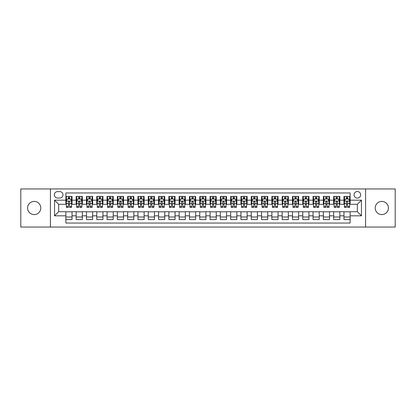 <?xml version="1.0" encoding="UTF-8"?>
<svg xmlns="http://www.w3.org/2000/svg" width="416" height="416" viewBox="0 0 416 416"><rect width="100%" height="100%" fill="white"/><g stroke="black" fill="none" stroke-linecap="round" stroke-linejoin="round"><path stroke-width="0.62" d="M381.81 201.406A6.594 6.594 0 0 0 375.216 208A6.594 6.594 0 0 0 381.81 214.594A6.594 6.594 0 0 0 388.404 208A6.594 6.594 0 0 0 381.81 201.406M34.19 201.406A6.594 6.594 0 0 0 27.596 208A6.594 6.594 0 0 0 34.19 214.594A6.594 6.594 0 0 0 40.784 208A6.594 6.594 0 0 0 34.19 201.406M357.349 191.521A3.297 3.297 0 0 0 354.052 194.818A3.297 3.297 0 0 0 357.349 198.11A3.297 3.297 0 0 0 360.646 194.818A3.297 3.297 0 0 0 357.349 191.521M365.586 227.053L395.2 227.053L395.2 188.947L365.586 188.947L365.586 227.053L50.414 227.053L50.414 188.947L20.8 188.947L20.8 227.053L50.414 227.053M350.137 196.414L343.959 196.414L343.959 200.174L339.841 200.174L339.841 204.292L343.959 204.292L343.959 200.174M339.841 200.174L339.841 196.414L333.658 196.414L333.658 200.174L329.54 200.174L329.54 204.292L333.658 204.292L333.658 200.174M329.54 200.174L329.54 196.414L323.357 196.414L323.357 200.174L319.238 200.174L319.238 204.292L323.357 204.292L323.357 200.174M319.238 200.174L319.238 196.414L313.061 196.414L313.061 200.174L308.937 200.174L308.937 204.292L313.061 204.292L313.061 200.174M308.937 200.174L308.937 196.414L302.76 196.414L302.76 200.174L298.641 200.174L298.641 204.292L302.76 204.292L302.76 200.174M298.641 200.174L298.641 196.414L292.458 196.414L292.458 200.174L288.34 200.174L288.34 204.292L292.458 204.292L292.458 200.174M288.34 200.174L288.34 196.414L282.157 196.414L282.157 200.174L278.039 200.174L278.039 204.292L282.157 204.292L282.157 200.174M278.039 200.174L278.039 196.414L271.861 196.414L271.861 200.174L267.738 200.174L267.738 204.292L271.861 204.292L271.861 200.174M267.738 200.174L267.738 196.414L261.56 196.414L261.56 200.174L257.442 200.174L257.442 204.292L261.56 204.292L261.56 200.174M257.442 200.174L257.442 196.414L251.259 196.414L251.259 200.174L247.14 200.174L247.14 204.292L251.259 204.292L251.259 200.174M247.14 200.174L247.14 196.414L240.958 196.414L240.958 200.174L236.839 200.174L236.839 204.292L240.958 204.292L240.958 200.174M236.839 200.174L236.839 196.414L230.662 196.414L230.662 200.174L226.538 200.174L226.538 204.292L230.662 204.292L230.662 200.174M226.538 200.174L226.538 196.414L220.36 196.414L220.36 200.174L216.242 200.174L216.242 204.292L220.36 204.292L220.36 200.174M216.242 200.174L216.242 196.414L210.059 196.414L210.059 200.174L205.941 200.174L205.941 204.292L210.059 204.292L210.059 200.174M205.941 200.174L205.941 196.414L199.758 196.414L199.758 200.174L195.64 200.174L195.64 204.292L199.758 204.292L199.758 200.174M195.64 200.174L195.64 196.414L189.462 196.414L189.462 200.174L185.338 200.174L185.338 204.292L189.462 204.292L189.462 200.174M185.338 200.174L185.338 196.414L179.161 196.414L179.161 200.174L175.042 200.174L175.042 204.292L179.161 204.292L179.161 200.174M175.042 200.174L175.042 196.414L168.86 196.414L168.86 200.174L164.741 200.174L164.741 204.292L168.86 204.292L168.86 200.174M164.741 200.174L164.741 196.414L158.558 196.414L158.558 200.174L154.44 200.174L154.44 204.292L158.558 204.292L158.558 200.174M154.44 200.174L154.44 196.414L148.262 196.414L148.262 200.174L144.139 200.174L144.139 204.292L148.262 204.292L148.262 200.174M144.139 200.174L144.139 196.414L137.961 196.414L137.961 200.174L133.843 200.174L133.843 204.292L137.961 204.292L137.961 200.174M133.843 200.174L133.843 196.414L127.66 196.414L127.66 200.174L123.542 200.174L123.542 204.292L127.66 204.292L127.66 200.174M123.542 200.174L123.542 196.414L117.359 196.414L117.359 200.174L113.24 200.174L113.24 204.292L117.359 204.292L117.359 200.174M113.24 200.174L113.24 196.414L107.063 196.414L107.063 200.174L102.939 200.174L102.939 204.292L107.063 204.292L107.063 200.174M102.939 200.174L102.939 196.414L96.762 196.414L96.762 200.174L92.643 200.174L92.643 204.292L96.762 204.292L96.762 200.174M92.643 200.174L92.643 196.414L86.46 196.414L86.46 200.174L82.342 200.174L82.342 204.292L86.46 204.292L86.46 200.174M82.342 200.174L82.342 196.414L76.159 196.414L76.159 204.292L72.041 204.292L72.041 196.414L65.863 196.414M65.863 219.586L72.041 219.586L72.041 211.708L76.159 211.708L76.159 219.586L82.342 219.586L82.342 211.708L86.46 211.708L86.46 215.826L82.342 215.826M86.46 215.826L86.46 219.586L92.643 219.586L92.643 211.708L96.762 211.708L96.762 215.826L92.643 215.826M96.762 215.826L96.762 219.586L102.939 219.586L102.939 211.708L107.063 211.708L107.063 215.826L102.939 215.826M107.063 215.826L107.063 219.586L113.24 219.586L113.24 211.708L117.359 211.708L117.359 215.826L113.24 215.826M117.359 215.826L117.359 219.586L123.542 219.586L123.542 211.708L127.66 211.708L127.66 215.826L123.542 215.826M127.66 215.826L127.66 219.586L133.843 219.586L133.843 211.708L137.961 211.708L137.961 215.826L133.843 215.826M137.961 215.826L137.961 219.586L144.139 219.586L144.139 211.708L148.262 211.708L148.262 215.826L144.139 215.826M148.262 215.826L148.262 219.586L154.44 219.586L154.44 211.708L158.558 211.708L158.558 215.826L154.44 215.826M158.558 215.826L158.558 219.586L164.741 219.586L164.741 211.708L168.86 211.708L168.86 215.826L164.741 215.826M168.86 215.826L168.86 219.586L175.042 219.586L175.042 211.708L179.161 211.708L179.161 215.826L175.042 215.826M179.161 215.826L179.161 219.586L185.338 219.586L185.338 211.708L189.462 211.708L189.462 215.826L185.338 215.826M189.462 215.826L189.462 219.586L195.64 219.586L195.64 211.708L199.758 211.708L199.758 215.826L195.64 215.826M199.758 215.826L199.758 219.586L205.941 219.586L205.941 211.708L210.059 211.708L210.059 215.826L205.941 215.826M210.059 215.826L210.059 219.586L216.242 219.586L216.242 211.708L220.36 211.708L220.36 215.826L216.242 215.826M220.36 215.826L220.36 219.586L226.538 219.586L226.538 211.708L230.662 211.708L230.662 215.826L226.538 215.826M230.662 215.826L230.662 219.586L236.839 219.586L236.839 211.708L240.958 211.708L240.958 215.826L236.839 215.826M240.958 215.826L240.958 219.586L247.14 219.586L247.14 211.708L251.259 211.708L251.259 215.826L247.14 215.826M251.259 215.826L251.259 219.586L257.442 219.586L257.442 211.708L261.56 211.708L261.56 215.826L257.442 215.826M261.56 215.826L261.56 219.586L267.738 219.586L267.738 211.708L271.861 211.708L271.861 215.826L267.738 215.826M271.861 215.826L271.861 219.586L278.039 219.586L278.039 211.708L282.157 211.708L282.157 215.826L278.039 215.826M282.157 215.826L282.157 219.586L288.34 219.586L288.34 211.708L292.458 211.708L292.458 215.826L288.34 215.826M292.458 215.826L292.458 219.586L298.641 219.586L298.641 211.708L302.76 211.708L302.76 215.826L298.641 215.826M302.76 215.826L302.76 219.586L308.937 219.586L308.937 211.708L313.061 211.708L313.061 215.826L308.937 215.826M313.061 215.826L313.061 219.586L319.238 219.586L319.238 211.708L323.357 211.708L323.357 215.826L319.238 215.826M323.357 215.826L323.357 219.586L329.54 219.586L329.54 211.708L333.658 211.708L333.658 215.826L329.54 215.826M333.658 215.826L333.658 219.586L339.841 219.586L339.841 211.708L343.959 211.708L343.959 215.826L339.841 215.826M57.517 198.011L59.784 198.011A3.193 3.193 0 0 0 62.977 194.818A3.193 3.193 0 0 0 59.784 191.625L57.517 191.625A3.193 3.193 0 0 0 54.324 194.818A3.193 3.193 0 0 0 57.517 198.011M365.586 188.947L50.414 188.947M350.137 200.174L350.137 192.962L65.863 192.962L65.863 204.292L58.651 204.292L58.651 211.708L65.863 211.708L65.863 223.038L350.137 223.038L350.137 211.708L357.349 211.708L357.349 204.292L350.137 204.292L350.137 200.174L361.468 200.174L361.468 215.826L350.137 215.826M65.863 215.826L54.532 215.826L54.532 200.174L65.863 200.174M343.959 215.826L343.959 219.586L350.137 219.586M65.863 198.988L66.378 198.988M68.333 198.988L69.571 198.988M71.526 198.988L72.041 198.988M65.863 204.188L66.378 204.188M68.333 204.188L69.571 204.188M71.526 204.188L72.041 204.188M65.863 211.812L72.041 211.812M65.863 217.012L72.041 217.012M76.159 204.188L76.679 204.188M78.634 204.188L79.872 204.188M81.827 204.188L82.342 204.188M76.159 198.988L76.679 198.988M78.634 198.988L79.872 198.988M81.827 198.988L82.342 198.988M76.159 211.812L82.342 211.812M76.159 217.012L82.342 217.012M86.46 211.812L92.643 211.812M86.46 217.012L92.643 217.012M86.46 198.988L86.975 198.988M88.936 198.988L90.168 198.988M92.128 198.988L92.643 198.988M86.46 204.188L86.975 204.188M88.936 204.188L90.168 204.188M92.128 204.188L92.643 204.188M96.762 211.812L102.939 211.812M96.762 217.012L102.939 217.012M96.762 198.988L97.276 198.988M99.232 198.988L100.469 198.988M102.424 198.988L102.939 198.988M96.762 204.188L97.276 204.188M99.232 204.188L100.469 204.188M102.424 204.188L102.939 204.188M107.063 211.812L113.24 211.812M107.063 217.012L113.24 217.012M107.063 198.988L107.578 198.988M109.533 198.988L110.77 198.988M112.726 198.988L113.24 198.988M107.063 204.188L107.578 204.188M109.533 204.188L110.77 204.188M112.726 204.188L113.24 204.188M117.359 211.812L123.542 211.812M117.359 217.012L123.542 217.012M117.359 198.988L117.879 198.988M119.834 198.988L121.072 198.988M123.027 198.988L123.542 198.988M117.359 204.188L117.879 204.188M119.834 204.188L121.072 204.188M123.027 204.188L123.542 204.188M127.66 211.812L133.843 211.812M127.66 217.012L133.843 217.012M127.66 198.988L128.175 198.988M130.135 198.988L131.368 198.988M133.328 198.988L133.843 198.988M127.66 204.188L128.175 204.188M130.135 204.188L131.368 204.188M133.328 204.188L133.843 204.188M137.961 211.812L144.139 211.812M137.961 217.012L144.139 217.012M137.961 198.988L138.476 198.988M140.431 198.988L141.669 198.988M143.624 198.988L144.139 198.988M137.961 204.188L138.476 204.188M140.431 204.188L141.669 204.188M143.624 204.188L144.139 204.188M148.262 211.812L154.44 211.812M148.262 217.012L154.44 217.012M148.262 198.988L148.777 198.988M150.732 198.988L151.97 198.988M153.925 198.988L154.44 198.988M148.262 204.188L148.777 204.188M150.732 204.188L151.97 204.188M153.925 204.188L154.44 204.188M158.558 211.812L164.741 211.812M158.558 217.012L164.741 217.012M158.558 198.988L159.073 198.988M161.034 198.988L162.271 198.988M164.226 198.988L164.741 198.988M158.558 204.188L159.073 204.188M161.034 204.188L162.271 204.188M164.226 204.188L164.741 204.188M168.86 211.812L175.042 211.812M168.86 217.012L175.042 217.012M168.86 198.988L169.374 198.988M171.335 198.988L172.567 198.988M174.528 198.988L175.042 198.988M168.86 204.188L169.374 204.188M171.335 204.188L172.567 204.188M174.528 204.188L175.042 204.188M179.161 211.812L185.338 211.812M179.161 217.012L185.338 217.012M179.161 198.988L179.676 198.988M181.631 198.988L182.868 198.988M184.824 198.988L185.338 198.988M179.161 204.188L179.676 204.188M181.631 204.188L182.868 204.188M184.824 204.188L185.338 204.188M189.462 211.812L195.64 211.812M189.462 217.012L195.64 217.012M189.462 198.988L189.977 198.988M191.932 198.988L193.17 198.988M195.125 198.988L195.64 198.988M189.462 204.188L189.977 204.188M191.932 204.188L193.17 204.188M195.125 204.188L195.64 204.188M199.758 211.812L205.941 211.812M199.758 217.012L205.941 217.012M199.758 198.988L200.273 198.988M202.233 198.988L203.466 198.988M205.426 198.988L205.941 198.988M199.758 204.188L200.273 204.188M202.233 204.188L203.466 204.188M205.426 204.188L205.941 204.188M210.059 211.812L216.242 211.812M210.059 217.012L216.242 217.012M210.059 198.988L210.574 198.988M212.534 198.988L213.767 198.988M215.727 198.988L216.242 198.988M210.059 204.188L210.574 204.188M212.534 204.188L213.767 204.188M215.727 204.188L216.242 204.188M220.36 211.812L226.538 211.812M220.36 217.012L226.538 217.012M220.36 198.988L220.875 198.988M222.83 198.988L224.068 198.988M226.023 198.988L226.538 198.988M220.36 204.188L220.875 204.188M222.83 204.188L224.068 204.188M226.023 204.188L226.538 204.188M230.662 211.812L236.839 211.812M230.662 217.012L236.839 217.012M230.662 198.988L231.176 198.988M233.132 198.988L234.369 198.988M236.324 198.988L236.839 198.988M230.662 204.188L231.176 204.188M233.132 204.188L234.369 204.188M236.324 204.188L236.839 204.188M240.958 211.812L247.14 211.812M240.958 217.012L247.14 217.012M240.958 198.988L241.472 198.988M243.433 198.988L244.665 198.988M246.626 198.988L247.14 198.988M240.958 204.188L241.472 204.188M243.433 204.188L244.665 204.188M246.626 204.188L247.14 204.188M251.259 211.812L257.442 211.812M251.259 217.012L257.442 217.012M251.259 198.988L251.774 198.988M253.729 198.988L254.966 198.988M256.927 198.988L257.442 198.988M251.259 204.188L251.774 204.188M253.729 204.188L254.966 204.188M256.927 204.188L257.442 204.188M261.56 211.812L267.738 211.812M261.56 217.012L267.738 217.012M261.56 198.988L262.075 198.988M264.03 198.988L265.268 198.988M267.223 198.988L267.738 198.988M261.56 204.188L262.075 204.188M264.03 204.188L265.268 204.188M267.223 204.188L267.738 204.188M271.861 211.812L278.039 211.812M271.861 217.012L278.039 217.012M271.861 198.988L272.376 198.988M274.331 198.988L275.569 198.988M277.524 198.988L278.039 198.988M271.861 204.188L272.376 204.188M274.331 204.188L275.569 204.188M277.524 204.188L278.039 204.188M282.157 211.812L288.34 211.812M282.157 217.012L288.34 217.012M282.157 198.988L282.672 198.988M284.632 198.988L285.865 198.988M287.825 198.988L288.34 198.988M282.157 204.188L282.672 204.188M284.632 204.188L285.865 204.188M287.825 204.188L288.34 204.188M292.458 211.812L298.641 211.812M292.458 217.012L298.641 217.012M292.458 198.988L292.973 198.988M294.928 198.988L296.166 198.988M298.121 198.988L298.641 198.988M292.458 204.188L292.973 204.188M294.928 204.188L296.166 204.188M298.121 204.188L298.641 204.188M302.76 211.812L308.937 211.812M302.76 217.012L308.937 217.012M302.76 198.988L303.274 198.988M305.23 198.988L306.467 198.988M308.422 198.988L308.937 198.988M302.76 204.188L303.274 204.188M305.23 204.188L306.467 204.188M308.422 204.188L308.937 204.188M313.061 211.812L319.238 211.812M313.061 217.012L319.238 217.012M313.061 198.988L313.576 198.988M315.531 198.988L316.768 198.988M318.724 198.988L319.238 198.988M313.061 204.188L313.576 204.188M315.531 204.188L316.768 204.188M318.724 204.188L319.238 204.188M323.357 211.812L329.54 211.812M323.357 217.012L329.54 217.012M323.357 198.988L323.872 198.988M325.832 198.988L327.064 198.988M329.025 198.988L329.54 198.988M323.357 204.188L323.872 204.188M325.832 204.188L327.064 204.188M329.025 204.188L329.54 204.188M333.658 211.812L339.841 211.812M333.658 217.012L339.841 217.012M333.658 198.988L334.173 198.988M336.128 198.988L337.366 198.988M339.321 198.988L339.841 198.988M333.658 204.188L334.173 204.188M336.128 204.188L337.366 204.188M339.321 204.188L339.841 204.188M343.959 211.812L350.137 211.812M343.959 217.012L350.137 217.012M343.959 198.988L344.474 198.988M346.429 198.988L347.667 198.988M349.622 198.988L350.137 198.988M343.959 204.188L344.474 204.188M346.429 204.188L347.667 204.188M349.622 204.188L350.137 204.188M58.651 204.292L54.532 200.174M58.651 211.708L54.532 215.826M361.468 200.174L357.349 204.292M361.468 215.826L357.349 211.708M69.571 197.751L68.333 197.751M71.526 206.544L69.571 206.544L69.571 207.381L71.526 207.381L71.526 201.1L70.496 199.04L67.408 199.04L66.378 201.1L66.378 207.381L68.333 207.381L68.333 206.544L66.378 206.544M66.378 201.1L66.378 196.414M71.526 201.1L71.526 196.414M68.333 199.04L68.333 196.414M69.571 196.414L69.571 199.04M69.571 206.544L69.571 201.869C69.16 201.079 68.744 201.079 68.333 201.869L68.333 206.544M79.872 197.751L78.634 197.751M81.827 206.544L79.872 206.544L79.872 207.381L81.827 207.381L81.827 201.1L80.798 199.04L77.709 199.04L76.679 201.1L76.679 207.381L78.634 207.381L78.634 206.544L76.679 206.544M76.679 201.1L76.679 196.414M81.827 201.1L81.827 196.414M78.634 199.04L78.634 196.414M79.872 196.414L79.872 199.04M79.872 206.544L79.872 201.869C79.456 201.079 79.045 201.079 78.634 201.869L78.634 206.544M90.168 197.751L88.936 197.751M92.128 206.544L90.168 206.544L90.168 207.381L92.128 207.381L92.128 201.1L91.099 199.04L88.005 199.04L86.975 201.1L86.975 207.381L88.936 207.381L88.936 206.544L86.975 206.544M86.975 201.1L86.975 196.414M92.128 201.1L92.128 196.414M88.936 199.04L88.936 196.414M90.168 196.414L90.168 199.04M90.168 206.544L90.168 201.869C89.757 201.079 89.346 201.079 88.936 201.869L88.936 206.544M100.469 197.751L99.232 197.751M102.424 206.544L100.469 206.544L100.469 207.381L102.424 207.381L102.424 201.1L101.395 199.04L98.306 199.04L97.276 201.1L97.276 207.381L99.232 207.381L99.232 206.544L97.276 206.544M97.276 201.1L97.276 196.414M102.424 201.1L102.424 196.414M99.232 199.04L99.232 196.414M100.469 196.414L100.469 199.04M100.469 206.544L100.469 201.869C100.058 201.079 99.648 201.079 99.232 201.869L99.232 206.544M110.77 197.751L109.533 197.751M112.726 206.544L110.77 206.544L110.77 207.381L112.726 207.381L112.726 201.1L111.696 199.04L108.607 199.04L107.578 201.1L107.578 207.381L109.533 207.381L109.533 206.544L107.578 206.544M107.578 201.1L107.578 196.414M112.726 201.1L112.726 196.414M109.533 199.04L109.533 196.414M110.77 196.414L110.77 199.04M110.77 206.544L110.77 201.869C110.36 201.079 109.944 201.079 109.533 201.869L109.533 206.544M121.072 197.751L119.834 197.751M123.027 206.544L121.072 206.544L121.072 207.381L123.027 207.381L123.027 201.1L121.997 199.04L118.908 199.04L117.879 201.1L117.879 207.381L119.834 207.381L119.834 206.544L117.879 206.544M117.879 201.1L117.879 196.414M123.027 201.1L123.027 196.414M119.834 199.04L119.834 196.414M121.072 196.414L121.072 199.04M121.072 206.544L121.072 201.869C120.656 201.079 120.245 201.079 119.834 201.869L119.834 206.544M131.368 197.751L130.135 197.751M133.328 206.544L131.368 206.544L131.368 207.381L133.328 207.381L133.328 201.1L132.298 199.04L129.204 199.04L128.175 201.1L128.175 207.381L130.135 207.381L130.135 206.544L128.175 206.544M128.175 201.1L128.175 196.414M133.328 201.1L133.328 196.414M130.135 199.04L130.135 196.414M131.368 196.414L131.368 199.04M131.368 206.544L131.368 201.869C130.957 201.079 130.546 201.079 130.135 201.869L130.135 206.544M141.669 197.751L140.431 197.751M143.624 206.544L141.669 206.544L141.669 207.381L143.624 207.381L143.624 201.1L142.594 199.04L139.506 199.04L138.476 201.1L138.476 207.381L140.431 207.381L140.431 206.544L138.476 206.544M138.476 201.1L138.476 196.414M143.624 201.1L143.624 196.414M140.431 199.04L140.431 196.414M141.669 196.414L141.669 199.04M141.669 206.544L141.669 201.869C141.258 201.079 140.847 201.079 140.431 201.869L140.431 206.544M151.97 197.751L150.732 197.751M153.925 206.544L151.97 206.544L151.97 207.381L153.925 207.381L153.925 201.1L152.896 199.04L149.807 199.04L148.777 201.1L148.777 207.381L150.732 207.381L150.732 206.544L148.777 206.544M148.777 201.1L148.777 196.414M153.925 201.1L153.925 196.414M150.732 199.04L150.732 196.414M151.97 196.414L151.97 199.04M151.97 206.544L151.97 201.869C151.559 201.079 151.143 201.079 150.732 201.869L150.732 206.544M162.271 197.751L161.034 197.751M164.226 206.544L162.271 206.544L162.271 207.381L164.226 207.381L164.226 201.1L163.197 199.04L160.108 199.04L159.073 201.1L159.073 207.381L161.034 207.381L161.034 206.544L159.073 206.544M159.073 201.1L159.073 196.414M164.226 201.1L164.226 196.414M161.034 199.04L161.034 196.414M162.271 196.414L162.271 199.04M162.271 206.544L162.271 201.869C161.855 201.079 161.444 201.079 161.034 201.869L161.034 206.544M172.567 197.751L171.335 197.751M174.528 206.544L172.567 206.544L172.567 207.381L174.528 207.381L174.528 201.1L173.498 199.04L170.404 199.04L169.374 201.1L169.374 207.381L171.335 207.381L171.335 206.544L169.374 206.544M169.374 201.1L169.374 196.414M174.528 201.1L174.528 196.414M171.335 199.04L171.335 196.414M172.567 196.414L172.567 199.04M172.567 206.544L172.567 201.869C172.156 201.079 171.746 201.079 171.335 201.869L171.335 206.544M182.868 197.751L181.631 197.751M184.824 206.544L182.868 206.544L182.868 207.381L184.824 207.381L184.824 201.1L183.794 199.04L180.705 199.04L179.676 201.1L179.676 207.381L181.631 207.381L181.631 206.544L179.676 206.544M179.676 201.1L179.676 196.414M184.824 201.1L184.824 196.414M181.631 199.04L181.631 196.414M182.868 196.414L182.868 199.04M182.868 206.544L182.868 201.869C182.458 201.079 182.047 201.079 181.631 201.869L181.631 206.544M193.17 197.751L191.932 197.751M195.125 206.544L193.17 206.544L193.17 207.381L195.125 207.381L195.125 201.1L194.095 199.04L191.006 199.04L189.977 201.1L189.977 207.381L191.932 207.381L191.932 206.544L189.977 206.544M189.977 201.1L189.977 196.414M195.125 201.1L195.125 196.414M191.932 199.04L191.932 196.414M193.17 196.414L193.17 199.04M193.17 206.544L193.17 201.869C192.759 201.079 192.343 201.079 191.932 201.869L191.932 206.544M203.466 197.751L202.233 197.751M205.426 206.544L203.466 206.544L203.466 207.381L205.426 207.381L205.426 201.1L204.396 199.04L201.308 199.04L200.273 201.1L200.273 207.381L202.233 207.381L202.233 206.544L200.273 206.544M200.273 201.1L200.273 196.414M205.426 201.1L205.426 196.414M202.233 199.04L202.233 196.414M203.466 196.414L203.466 199.04M203.466 206.544L203.466 201.869C203.055 201.079 202.644 201.079 202.233 201.869L202.233 206.544M213.767 197.751L212.534 197.751M215.727 206.544L213.767 206.544L213.767 207.381L215.727 207.381L215.727 201.1L214.692 199.04L211.604 199.04L210.574 201.1L210.574 207.381L212.534 207.381L212.534 206.544L210.574 206.544M210.574 201.1L210.574 196.414M215.727 201.1L215.727 196.414M212.534 199.04L212.534 196.414M213.767 196.414L213.767 199.04M213.767 206.544L213.767 201.869C213.356 201.079 212.945 201.079 212.534 201.869L212.534 206.544M224.068 197.751L222.83 197.751M226.023 206.544L224.068 206.544L224.068 207.381L226.023 207.381L226.023 201.1L224.994 199.04L221.905 199.04L220.875 201.1L220.875 207.381L222.83 207.381L222.83 206.544L220.875 206.544M220.875 201.1L220.875 196.414M226.023 201.1L226.023 196.414M222.83 199.04L222.83 196.414M224.068 196.414L224.068 199.04M224.068 206.544L224.068 201.869C223.657 201.079 223.246 201.079 222.83 201.869L222.83 206.544M234.369 197.751L233.132 197.751M236.324 206.544L234.369 206.544L234.369 207.381L236.324 207.381L236.324 201.1L235.295 199.04L232.206 199.04L231.176 201.1L231.176 207.381L233.132 207.381L233.132 206.544L231.176 206.544M231.176 201.1L231.176 196.414M236.324 201.1L236.324 196.414M233.132 199.04L233.132 196.414M234.369 196.414L234.369 199.04M234.369 206.544L234.369 201.869C233.958 201.079 233.542 201.079 233.132 201.869L233.132 206.544M244.665 197.751L243.433 197.751M246.626 206.544L244.665 206.544L244.665 207.381L246.626 207.381L246.626 201.1L245.596 199.04L242.502 199.04L241.472 201.1L241.472 207.381L243.433 207.381L243.433 206.544L241.472 206.544M241.472 201.1L241.472 196.414M246.626 201.1L246.626 196.414M243.433 199.04L243.433 196.414M244.665 196.414L244.665 199.04M244.665 206.544L244.665 201.869C244.254 201.079 243.844 201.079 243.433 201.869L243.433 206.544M254.966 197.751L253.729 197.751M256.927 206.544L254.966 206.544L254.966 207.381L256.927 207.381L256.927 201.1L255.892 199.04L252.803 199.04L251.774 201.1L251.774 207.381L253.729 207.381L253.729 206.544L251.774 206.544M251.774 201.1L251.774 196.414M256.927 201.1L256.927 196.414M253.729 199.04L253.729 196.414M254.966 196.414L254.966 199.04M254.966 206.544L254.966 201.869C254.556 201.079 254.145 201.079 253.729 201.869L253.729 206.544M265.268 197.751L264.03 197.751M267.223 206.544L265.268 206.544L265.268 207.381L267.223 207.381L267.223 201.1L266.193 199.04L263.104 199.04L262.075 201.1L262.075 207.381L264.03 207.381L264.03 206.544L262.075 206.544M262.075 201.1L262.075 196.414M267.223 201.1L267.223 196.414M264.03 199.04L264.03 196.414M265.268 196.414L265.268 199.04M265.268 206.544L265.268 201.869C264.857 201.079 264.446 201.079 264.03 201.869L264.03 206.544M275.569 197.751L274.331 197.751M277.524 206.544L275.569 206.544L275.569 207.381L277.524 207.381L277.524 201.1L276.494 199.04L273.406 199.04L272.376 201.1L272.376 207.381L274.331 207.381L274.331 206.544L272.376 206.544M272.376 201.1L272.376 196.414M277.524 201.1L277.524 196.414M274.331 199.04L274.331 196.414M275.569 196.414L275.569 199.04M275.569 206.544L275.569 201.869C275.158 201.079 274.742 201.079 274.331 201.869L274.331 206.544M285.865 197.751L284.632 197.751M287.825 206.544L285.865 206.544L285.865 207.381L287.825 207.381L287.825 201.1L286.796 199.04L283.702 199.04L282.672 201.1L282.672 207.381L284.632 207.381L284.632 206.544L282.672 206.544M282.672 201.1L282.672 196.414M287.825 201.1L287.825 196.414M284.632 199.04L284.632 196.414M285.865 196.414L285.865 199.04M285.865 206.544L285.865 201.869C285.454 201.079 285.043 201.079 284.632 201.869L284.632 206.544M296.166 197.751L294.928 197.751M298.121 206.544L296.166 206.544L296.166 207.381L298.121 207.381L298.121 201.1L297.092 199.04L294.003 199.04L292.973 201.1L292.973 207.381L294.928 207.381L294.928 206.544L292.973 206.544M292.973 201.1L292.973 196.414M298.121 201.1L298.121 196.414M294.928 199.04L294.928 196.414M296.166 196.414L296.166 199.04M296.166 206.544L296.166 201.869C295.755 201.079 295.344 201.079 294.928 201.869L294.928 206.544M306.467 197.751L305.23 197.751M308.422 206.544L306.467 206.544L306.467 207.381L308.422 207.381L308.422 201.1L307.393 199.04L304.304 199.04L303.274 201.1L303.274 207.381L305.23 207.381L305.23 206.544L303.274 206.544M303.274 201.1L303.274 196.414M308.422 201.1L308.422 196.414M305.23 199.04L305.23 196.414M306.467 196.414L306.467 199.04M306.467 206.544L306.467 201.869C306.056 201.079 305.646 201.079 305.23 201.869L305.23 206.544M316.768 197.751L315.531 197.751M318.724 206.544L316.768 206.544L316.768 207.381L318.724 207.381L318.724 201.1L317.694 199.04L314.605 199.04L313.576 201.1L313.576 207.381L315.531 207.381L315.531 206.544L313.576 206.544M313.576 201.1L313.576 196.414M318.724 201.1L318.724 196.414M315.531 199.04L315.531 196.414M316.768 196.414L316.768 199.04M316.768 206.544L316.768 201.869C316.358 201.079 315.942 201.079 315.531 201.869L315.531 206.544M327.064 197.751L325.832 197.751M329.025 206.544L327.064 206.544L327.064 207.381L329.025 207.381L329.025 201.1L327.995 199.04L324.901 199.04L323.872 201.1L323.872 207.381L325.832 207.381L325.832 206.544L323.872 206.544M323.872 201.1L323.872 196.414M329.025 201.1L329.025 196.414M325.832 199.04L325.832 196.414M327.064 196.414L327.064 199.04M327.064 206.544L327.064 201.869C326.654 201.079 326.243 201.079 325.832 201.869L325.832 206.544M337.366 197.751L336.128 197.751M339.321 206.544L337.366 206.544L337.366 207.381L339.321 207.381L339.321 201.1L338.291 199.04L335.202 199.04L334.173 201.1L334.173 207.381L336.128 207.381L336.128 206.544L334.173 206.544M334.173 201.1L334.173 196.414M339.321 201.1L339.321 196.414M336.128 199.04L336.128 196.414M337.366 196.414L337.366 199.04M337.366 206.544L337.366 201.869C336.955 201.079 336.544 201.079 336.128 201.869L336.128 206.544M347.667 197.751L346.429 197.751M349.622 206.544L347.667 206.544L347.667 207.381L349.622 207.381L349.622 201.1L348.592 199.04L345.504 199.04L344.474 201.1L344.474 207.381L346.429 207.381L346.429 206.544L344.474 206.544M344.474 201.1L344.474 196.414M349.622 201.1L349.622 196.414M346.429 199.04L346.429 196.414M347.667 196.414L347.667 199.04M347.667 206.544L347.667 201.869C347.256 201.079 346.845 201.079 346.429 201.869L346.429 206.544M76.159 215.826L72.041 215.826M76.159 200.174L72.041 200.174M71.5 201.048L66.404 201.048M66.378 199.607L67.122 199.607M70.782 199.607L71.526 199.607M68.333 203.486L66.378 203.486M71.526 203.486L69.571 203.486M69.571 198.406L68.333 198.406M81.801 201.048L76.7 201.048M76.679 199.607L77.423 199.607M81.078 199.607L81.827 199.607M78.634 203.486L76.679 203.486M81.827 203.486L79.872 203.486M79.872 198.406L78.634 198.406M92.102 201.048L87.001 201.048M86.975 199.607L87.724 199.607M91.38 199.607L92.128 199.607M88.936 203.486L86.975 203.486M92.128 203.486L90.168 203.486M90.168 198.406L88.936 198.406M102.398 201.048L97.302 201.048M97.276 199.607L98.025 199.607M101.681 199.607L102.424 199.607M99.232 203.486L97.276 203.486M102.424 203.486L100.469 203.486M100.469 198.406L99.232 198.406M112.7 201.048L107.604 201.048M107.578 199.607L108.321 199.607M111.982 199.607L112.726 199.607M109.533 203.486L107.578 203.486M112.726 203.486L110.77 203.486M110.77 198.406L109.533 198.406M123.001 201.048L117.9 201.048M117.879 199.607L118.622 199.607M122.278 199.607L123.027 199.607M119.834 203.486L117.879 203.486M123.027 203.486L121.072 203.486M121.072 198.406L119.834 198.406M133.302 201.048L128.201 201.048M128.175 199.607L128.924 199.607M132.579 199.607L133.328 199.607M130.135 203.486L128.175 203.486M133.328 203.486L131.368 203.486M131.368 198.406L130.135 198.406M143.598 201.048L138.502 201.048M138.476 199.607L139.225 199.607M142.88 199.607L143.624 199.607M140.431 203.486L138.476 203.486M143.624 203.486L141.669 203.486M141.669 198.406L140.431 198.406M153.899 201.048L148.803 201.048M148.777 199.607L149.521 199.607M153.182 199.607L153.925 199.607M150.732 203.486L148.777 203.486M153.925 203.486L151.97 203.486M151.97 198.406L150.732 198.406M164.2 201.048L159.099 201.048M159.073 199.607L159.822 199.607M163.478 199.607L164.226 199.607M161.034 203.486L159.073 203.486M164.226 203.486L162.271 203.486M162.271 198.406L161.034 198.406M174.502 201.048L169.4 201.048M169.374 199.607L170.123 199.607M173.779 199.607L174.528 199.607M171.335 203.486L169.374 203.486M174.528 203.486L172.567 203.486M172.567 198.406L171.335 198.406M184.798 201.048L179.702 201.048M179.676 199.607L180.424 199.607M184.08 199.607L184.824 199.607M181.631 203.486L179.676 203.486M184.824 203.486L182.868 203.486M182.868 198.406L181.631 198.406M195.099 201.048L190.003 201.048M189.977 199.607L190.72 199.607M194.376 199.607L195.125 199.607M191.932 203.486L189.977 203.486M195.125 203.486L193.17 203.486M193.17 198.406L191.932 198.406M205.4 201.048L200.299 201.048M200.273 199.607L201.022 199.607M204.677 199.607L205.426 199.607M202.233 203.486L200.273 203.486M205.426 203.486L203.466 203.486M203.466 198.406L202.233 198.406M215.701 201.048L210.6 201.048M210.574 199.607L211.323 199.607M214.978 199.607L215.727 199.607M212.534 203.486L210.574 203.486M215.727 203.486L213.767 203.486M213.767 198.406L212.534 198.406M225.997 201.048L220.901 201.048M220.875 199.607L221.624 199.607M225.28 199.607L226.023 199.607M222.83 203.486L220.875 203.486M226.023 203.486L224.068 203.486M224.068 198.406L222.83 198.406M236.298 201.048L231.202 201.048M231.176 199.607L231.92 199.607M235.576 199.607L236.324 199.607M233.132 203.486L231.176 203.486M236.324 203.486L234.369 203.486M234.369 198.406L233.132 198.406M246.6 201.048L241.498 201.048M241.472 199.607L242.221 199.607M245.877 199.607L246.626 199.607M243.433 203.486L241.472 203.486M246.626 203.486L244.665 203.486M244.665 198.406L243.433 198.406M256.901 201.048L251.8 201.048M251.774 199.607L252.522 199.607M256.178 199.607L256.927 199.607M253.729 203.486L251.774 203.486M256.927 203.486L254.966 203.486M254.966 198.406L253.729 198.406M267.197 201.048L262.101 201.048M262.075 199.607L262.818 199.607M266.479 199.607L267.223 199.607M264.03 203.486L262.075 203.486M267.223 203.486L265.268 203.486M265.268 198.406L264.03 198.406M277.498 201.048L272.402 201.048M272.376 199.607L273.12 199.607M276.775 199.607L277.524 199.607M274.331 203.486L272.376 203.486M277.524 203.486L275.569 203.486M275.569 198.406L274.331 198.406M287.799 201.048L282.698 201.048M282.672 199.607L283.421 199.607M287.076 199.607L287.825 199.607M284.632 203.486L282.672 203.486M287.825 203.486L285.865 203.486M285.865 198.406L284.632 198.406M298.1 201.048L292.999 201.048M292.973 199.607L293.722 199.607M297.378 199.607L298.121 199.607M294.928 203.486L292.973 203.486M298.121 203.486L296.166 203.486M296.166 198.406L294.928 198.406M308.396 201.048L303.3 201.048M303.274 199.607L304.018 199.607M307.679 199.607L308.422 199.607M305.23 203.486L303.274 203.486M308.422 203.486L306.467 203.486M306.467 198.406L305.23 198.406M318.698 201.048L313.602 201.048M313.576 199.607L314.319 199.607M317.975 199.607L318.724 199.607M315.531 203.486L313.576 203.486M318.724 203.486L316.768 203.486M316.768 198.406L315.531 198.406M328.999 201.048L323.898 201.048M323.872 199.607L324.62 199.607M328.276 199.607L329.025 199.607M325.832 203.486L323.872 203.486M329.025 203.486L327.064 203.486M327.064 198.406L325.832 198.406M339.3 201.048L334.199 201.048M334.173 199.607L334.922 199.607M338.577 199.607L339.321 199.607M336.128 203.486L334.173 203.486M339.321 203.486L337.366 203.486M337.366 198.406L336.128 198.406M349.596 201.048L344.5 201.048M344.474 199.607L345.218 199.607M348.878 199.607L349.622 199.607M346.429 203.486L344.474 203.486M349.622 203.486L347.667 203.486M347.667 198.406L346.429 198.406"/></g></svg>

